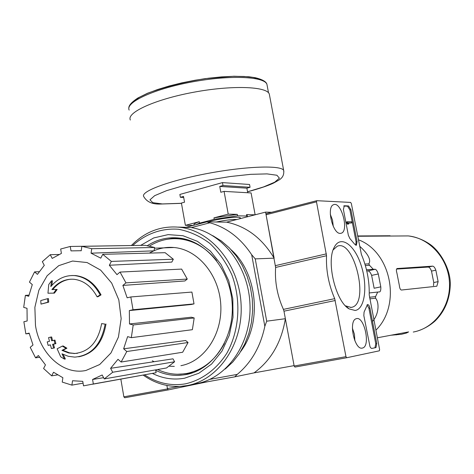 <?xml version="1.0" encoding="UTF-8"?>
<svg xmlns="http://www.w3.org/2000/svg" width="474" height="474" viewBox="0 0 474 474"><rect width="100%" height="100%" fill="white"/><g stroke="black" fill="none" stroke-linecap="round" stroke-linejoin="round"><path stroke-width="0.71" d="M358.38 239.88L359.748 240.282C391.672 253.418 401.241 305.505 375.858 330.2M364.939 264.071L368.843 263.852C371.261 259.871 368.18 253.969 359.594 246.154M368.843 263.852L369.507 265.292L373.287 269.297L366.491 269.742M369.483 297.275L375.58 296.582L377.707 292.049L379.757 291.895C380.598 291.338 380.948 289.655 380.806 286.847L378.299 273.96C377.298 271.116 376.273 269.558 375.224 269.285L373.287 269.297M375.58 296.582L375.509 298.187C378.685 301.126 379.958 312.68 372.517 321.473M369.791 298.857L375.509 298.187M365.371 265.529L369.507 265.292M369.264 292.95L377.707 292.049M366.775 270.95L367.931 270.879C369.323 271.081 370.561 272.586 371.634 275.4L378.299 273.96M105.133 324.121L101.637 323.606L105.133 324.121C101.294 344.645 91.18 355.648 74.785 357.123L68.262 356.3L61.981 353.823L64.47 359.114L60.713 356.839L57.141 348.793L62.319 346.097L66.022 348.319L61.97 350.369L62.858 350.25L69.554 352.857L74.773 353.456L68.671 352.982L61.97 350.369M105.998 324.026C102.662 342.909 93.562 353.835 78.696 356.798M77.499 353.29L74.773 353.456M101.637 323.606C98.094 342.293 88.851 352.283 73.891 353.574M62.319 346.097L63.202 345.979L66.905 348.206L66.022 348.319M66.905 348.206L62.858 350.25M63.208 354.445L65.353 358.984L64.47 359.114M101.045 294.875L100.18 294.941L97.093 296.801L97.958 296.736L101.045 294.875C94.747 283.268 86.227 276.834 75.479 275.566L74.596 275.607C85.356 276.875 93.882 283.322 100.18 294.941M51.856 285.372L52.389 280.786L51.5 280.833L50.848 286.563C57.407 278.694 65.329 275.044 74.596 275.607M71.61 275.524L75.479 275.566M57.153 289.484L51.903 289.578L57.153 289.484L54.439 293.122L47.957 293.21L48.751 284.536L51.5 280.833M56.264 289.537L53.55 293.187M52.792 289.525C57.804 283.286 63.889 279.838 71.041 279.18M51.903 289.578C57.893 282.208 65.169 278.765 73.725 279.245C83.543 280.371 91.328 286.225 97.093 296.801M47.809 302.222L48.704 302.151L48.449 298.608L47.554 298.673L47.809 302.222L41.001 304.112L40.758 300.581L47.554 298.673M48.704 302.151L41.001 304.112M54.996 343.751L55.891 343.638L54.978 340.131L54.083 340.237L54.996 343.751L52.59 344.314L53.621 348.023L51.423 348.538L50.386 344.835L48.129 345.38L47.216 341.89L49.474 341.339L48.567 337.618L50.765 337.085L51.678 340.812L54.083 340.237M52.543 340.605L51.66 336.978L50.765 337.085M50.416 344.93L48.129 345.38M55.891 343.638L53.479 344.201L54.51 347.904L51.423 348.538M54.51 347.904L53.621 348.023M53.479 344.201L52.59 344.314M191.271 227.621L209.869 222.792C226.702 227.455 240.638 238.102 251.682 254.745L255.237 258.881L274.126 258.152L265.576 212.109L271.643 212.293M255.237 258.881L266.702 321.182L285.372 318.712L294.087 365.632L254.052 372.878C271.015 360.447 281.455 342.388 285.372 318.712M207.659 381.742L168.317 389.895L167.488 388.923L166.884 385.451L167.423 388.561L179.208 386.429M185.612 227.396L206.836 221.868L226.602 222.152L265.576 212.109M190.424 384.858L234.784 376.842L254.052 372.878M231.194 249.822C257.495 273.178 262.329 323.072 240.792 351.376M209.869 379.366L237.249 374.389C251.339 362.64 260.534 346.607 264.836 326.302L251.682 254.745M266.702 321.182L264.836 326.302M237.249 374.389L234.784 376.842M274.126 258.152C262.158 238.262 246.32 226.264 226.602 222.152M206.836 221.868L209.869 222.792M224.368 343.526C215.362 360.163 202.819 370.147 186.738 373.471L180.659 374.193C172.708 374.567 165.017 373.014 157.587 369.536M149.523 246.053C159.068 240.146 169.348 237.794 180.351 239.003C194.364 240.869 206.439 248.068 216.588 260.599M180.351 239.003L182.614 238.979L188.326 240.028M200.306 369.4L188.99 373.05M193.416 372.54L189.079 373.565L177.442 374.253M165.124 239.678L172.998 238.304L181.027 238.298M35.473 325.377L34.875 307.318L38.892 290.177L47.127 275.761L58.758 265.653L72.581 261.038L87.092 262.543L100.66 270.139L111.68 283.067L118.814 299.888L121.16 318.635L118.429 337.061L110.957 352.982L99.688 364.53L85.99 370.449C63.19 375.473 39.626 353.74 35.473 325.377M133.022 309.741L194.014 303.881L191.182 304.504L129.337 310.571L133.022 309.741L130.818 296.955L127.139 297.802L122.873 285.419L125.954 282.865L120.041 272.076L116.977 274.642L109.352 265.25L111.354 261.411L102.751 254.325L100.766 258.158L91.067 253.187L91.719 248.702L81.854 246.332L81.208 250.793L80.497 250.716L81.226 250.693M134.035 245.485L70.253 246.468L70.993 250.888L80.497 250.716M70.253 246.468L60.666 249.016L61.401 253.418L52.211 258.407L50.244 254.704L42.34 261.648L44.289 265.345L37.44 274.363L34.578 271.892L29.447 282.119L32.291 284.596L28.707 296.28L25.389 295.373L23.7 307.383L27.012 308.313L27.16 320.987L23.866 321.751L25.839 333.862L29.139 333.115L32.996 344.995L30.206 347.335L35.586 357.834L38.388 355.506L45.457 364.891L43.59 368.494L51.666 375.858L53.55 372.244L62.87 377.713L62.236 382.085L71.894 385.131L72.534 380.741L82.766 381.357L83.519 385.86L93.337 383.987L92.578 379.461L103.599 377.689M104.25 378.916L112.694 372.256L174.61 361.757L166.546 367.96L104.25 378.916L102.171 374.981L92.578 379.461M112.694 372.256L110.596 368.31L172.998 358.83L174.61 361.757M121.125 362.023L126.789 351.518L188.065 342.512L182.662 352.247L121.125 362.023L118.002 359.298L110.596 368.31M126.789 351.518L123.643 348.805L185.654 340.504L188.065 342.512M131.31 337.666L133.206 324.974L194.186 317.953L192.379 329.691L131.31 337.666L127.613 336.623L123.643 348.805M133.206 324.974L129.503 323.955L191.342 317.207L194.186 317.953M129.337 310.571L129.503 323.955M174.308 366.39L169.212 366.195M154.086 361.703L152.338 360.773M149.328 253.104L153.748 250.847M154.097 250.693C160.485 247.967 167.132 246.907 174.041 247.517C197.83 249.514 219.107 274.813 220.76 304.45C222.638 334.075 204.424 361.425 180.908 365.679M91.719 248.702L154.577 247.493L154.074 250.835L91.067 253.187M111.354 261.411L173.342 259.237L171.801 262.098L109.352 265.25M125.954 282.865L187.271 279.056L184.907 280.958L122.873 285.419M154.577 247.493L145.139 245.307L81.854 246.332M173.342 259.237L165.124 252.689L102.751 254.325M187.271 279.056L181.631 269.09L120.041 272.076M194.014 303.881L191.911 292.067L130.818 296.955M93.337 383.987L156.118 372.712L92.466 384.248M156.118 372.712L155.626 369.88M83.069 383.158L71.894 385.131M57.514 374.91L51.666 375.858M39.538 357.289L35.586 357.834M29.228 333.483L25.839 333.862M28.973 295.124L25.389 295.373M39.194 271.691L34.578 271.892M58.942 254.485L50.244 254.704M380.806 286.847L374.128 288.251L371.634 275.4M396.56 269.072L428.324 267.069C429.456 267.253 430.511 268.598 431.494 271.098L435.843 270.174C434.889 267.662 433.84 266.317 432.691 266.133L397.058 268.539C396.223 269.06 396.181 270.583 396.922 273.107L399.345 285.455C399.653 288.316 400.358 289.845 401.466 290.029L436.832 286.213L438.13 281.633L435.843 270.174M431.494 271.098L433.775 282.534L433.473 285.656M377.328 337.796L408.629 331.907L406.568 332.997L401.448 334.294L390.973 335.231M387.56 236.058L386.689 236.064M357.621 235.957L390.114 235.762M193.244 225.411L185.381 225.334L181.406 203.044L184.54 202.185L183.515 196.437L180.381 197.308L179.871 194.441L222.472 182.603L223.011 185.524L219.746 186.424L220.813 192.272L224.078 191.383L228.225 214.13L237.302 214.361L237.569 215.812L246.788 216.031L246.527 214.603L255.048 214.823M185.381 225.334L199.258 221.708L199.518 223.153L214.212 219.326L213.946 217.862L228.225 214.13M224.078 191.383L251.096 192.936L255.136 214.799M222.472 182.603L249.537 184.487L250.059 187.301L246.877 188.166L247.724 192.74M223.011 185.524L250.059 187.301M180.381 197.308L183.699 197.462M195.507 224.818L199.518 223.153M246.788 216.031L247.422 216.784M214.212 219.326L237.569 215.812M130.35 120.017C126.256 112.611 154.915 99.439 193.327 92.306C231.691 85.071 266.726 86.327 269.297 94.012L269.576 95.464M246.527 214.603L247.173 215.326M193.984 225.215L193.931 224.943C193.493 224.184 195.264 223.1 199.258 221.708M213.946 217.862L237.302 214.361M219.746 186.424L246.877 188.166M120.84 379.153L123.85 396.815L124.692 397.757L168.317 389.895M363.831 315.566L364.073 312.076L367.445 304.569C368.511 304.498 369.341 305.665 369.921 308.064L376.777 343.52L375.989 347.59L371.675 348.455L370.686 347.821L369.975 346.589L363.831 315.566M316.49 201.829L316.822 200.692L350.642 202.422L351.347 203.547L361.384 254.402C366.929 267.626 369.536 281.118 369.216 294.869L379.609 349.587L379.372 350.807L346.731 357.734L345.973 356.655L334.703 298.661C328.642 284.542 325.916 270.233 326.533 255.729L316.49 201.829L266.068 214.758L266.335 213.656L316.679 200.727M362.332 348.076C354.499 350.482 348.218 320.72 356.128 318.765C364.056 315.246 370.917 346.056 362.628 348.005L362.332 348.076M340.308 233.374C332.653 234.197 326.213 206.64 333.601 204.697C341.304 201.083 349.326 231.146 341.227 233.22L340.308 233.374M355.109 310.452L349.196 308.93C335.829 301.974 326.023 261.938 334.152 247.481C340.32 234.559 354.41 244.377 361.022 264.972C367.889 285.348 365.063 309.273 355.109 310.452M343.377 209.413L344.349 205.769L348.538 205.959L350.908 209.709L357.07 241.592L356.359 245.283L354.86 244.406L349.913 238.588L348.36 235.276L343.377 209.413M346.731 357.734L294.947 367.072L294.158 366.023L283.973 311.181L335.278 300.51M266.068 214.758L275.619 267.437C274.677 281.669 277.272 295.646 283.405 309.38L283.973 311.181M333.151 249.911L337.192 246.261C353.948 238.541 369.726 302.975 352.123 307.211L351.098 307.436L345.457 305.831M367.066 304.841L368.914 308.272L375.764 343.709L374.964 347.78L371.681 348.455M343.745 206.042L347.543 206.208L349.913 209.952L356.075 241.829L355.743 245.23M348.698 223.977L347.442 224.22L346.429 221.98L347.43 221.737L347.643 222.851L348.698 223.977L348.467 222.863L351.815 222.922L351.601 221.814L347.43 221.737M346.642 223.094L347.643 222.851M347.442 224.22L348.449 223.977M351.815 222.922L348.526 223.124M330.301 214.301L332.535 220.149L333.269 226.371M352.389 328.121L354.439 334.3L354.854 340.794M132.791 245.455C145.696 233.801 161.741 227.994 178.431 229.244C189.529 231.365 199.963 236.064 209.739 243.346C218.804 251.984 226.163 262.442 231.81 274.724C241.396 300.332 239.483 330.455 226.898 353.13C216.606 369.311 201.924 380.089 185.512 383.822C171.055 386.215 157.415 383.235 144.588 374.881M140.665 245.378L153.772 237.924L168.181 234.612L183.041 235.744L197.427 241.337L210.403 251.137L221.091 264.575L228.746 280.821L232.817 298.81L233.012 317.337L229.321 335.154L222.004 351.068L211.594 364.044L198.807 373.269L184.528 378.222C173.603 380.13 163.015 378.59 152.77 373.601M131.411 245.479C145.364 231.336 161.77 225.298 180.63 227.36C212.056 231.306 239.631 265.665 241.124 305.149C242.913 344.634 218.159 380.302 186.999 385.593L180.991 386.334C167.47 387.074 154.88 383.342 143.207 375.13M178.331 227.099L189.967 227.425C221.145 231.324 248.494 265.244 249.97 304.225C251.741 343.2 227.2 378.442 196.283 383.697M212.743 235.649L221.411 241.011L229.375 247.908L236.419 256.185L242.374 265.659L247.078 276.111L250.414 287.28L252.287 298.898L252.642 310.677L251.475 322.32L248.82 333.536L244.744 344.059L239.352 353.622L232.799 362.006L225.245 369.015M147.408 245.633C157.273 239.329 167.938 236.804 179.397 238.072C206.676 241.124 230.72 270.624 232.23 304.717C234.002 338.797 212.802 369.874 185.802 374.626L179.711 375.355C171.422 375.752 163.423 374.087 155.709 370.372M367.931 270.879L375.224 269.285M398.758 235.987L408.315 235.922C429.746 238.108 448.309 258.709 449.465 282.492C450.81 306.269 434.445 328.263 413.269 332.043M428.324 267.069L432.691 266.133M433.775 282.534L438.13 281.633M406.437 332.315L406.568 332.997M396.092 334.265L396.223 334.928M208.009 221.885C221.779 217.767 246.03 215.522 239.163 218.917M216.251 222.004C225.488 220.126 232.402 219.284 237 219.474M130.871 104.304L134.118 100.796L139.777 97.069L147.692 93.26L157.593 89.521L169.123 86.007L181.82 82.861L195.175 80.225L208.619 78.204L221.601 76.883L233.593 76.302L244.122 76.48L252.814 77.386L259.367 78.968L263.603 81.155M129.171 110.098C125.059 102.455 153.428 89.106 191.496 82.038C229.523 74.868 264.308 76.391 266.927 84.319L267.206 85.818M181.459 203.352L160.822 204.033C152.474 204.448 146.792 201.977 143.77 196.621C140.061 191.561 169.331 180.582 208.021 173.377C246.67 166.107 281.532 165.088 283.671 170.439L283.867 171.404M181.447 203.287L162.315 203.939L152.758 202.665L149.98 199.821L154.672 195.661L166.664 190.625L184.747 185.316L206.723 180.416L229.73 176.589L250.728 174.331L267.063 173.893L276.905 175.25L279.405 178.159L274.677 182.212L263.591 186.916L247.541 191.774M167.488 388.923L123.85 396.815M294.158 366.023L345.973 356.655M283.405 309.38L334.703 298.661M275.619 267.437L326.533 255.729M275.512 265.612L326.396 253.863M374.887 347.798L375.906 347.614M375.764 343.709L376.777 343.52M368.914 308.272L369.921 308.064M343.946 205.87L344.349 205.769M347.543 206.208L348.538 205.959M349.913 209.952L350.908 209.709M356.075 241.829L357.07 241.592M346.98 223.1L347.981 222.857M347.335 223.663L348.343 223.42M154.471 248.186L174.041 247.517M357.68 236.259L408.315 235.922C416.119 236.964 423.347 239.767 430.007 244.329C439.398 250.758 449.796 267.17 450.3 282.871C450.241 298.342 445.139 311.068 434.996 321.058C429.823 325.62 423.999 328.938 417.535 331.012M128.839 108.439C128.43 105.678 131.505 102.165 138.064 97.893L147.473 93.26C164.312 87.05 183.58 82.162 205.278 78.601L233.901 76.237L248.797 76.752L255.261 77.7C262.359 79.431 266.246 81.635 266.927 84.319L268.521 92.809M247.552 191.834C260.155 188.362 268.948 185.381 273.936 182.893L279.067 179.972C282.694 177.762 284.228 174.586 283.671 170.439L269.297 94.012M247.375 216.422L247.108 214.995M266.335 213.656L316.721 200.709M361.822 348.135L362.628 348.005M340.61 233.356L341.227 233.22M345.801 306.05L349.196 308.93M333.815 248.21L334.152 247.481M350.523 307.478L352.123 307.211M374.964 347.78L375.989 347.59M180.63 227.36L189.967 227.425"/></g></svg>
